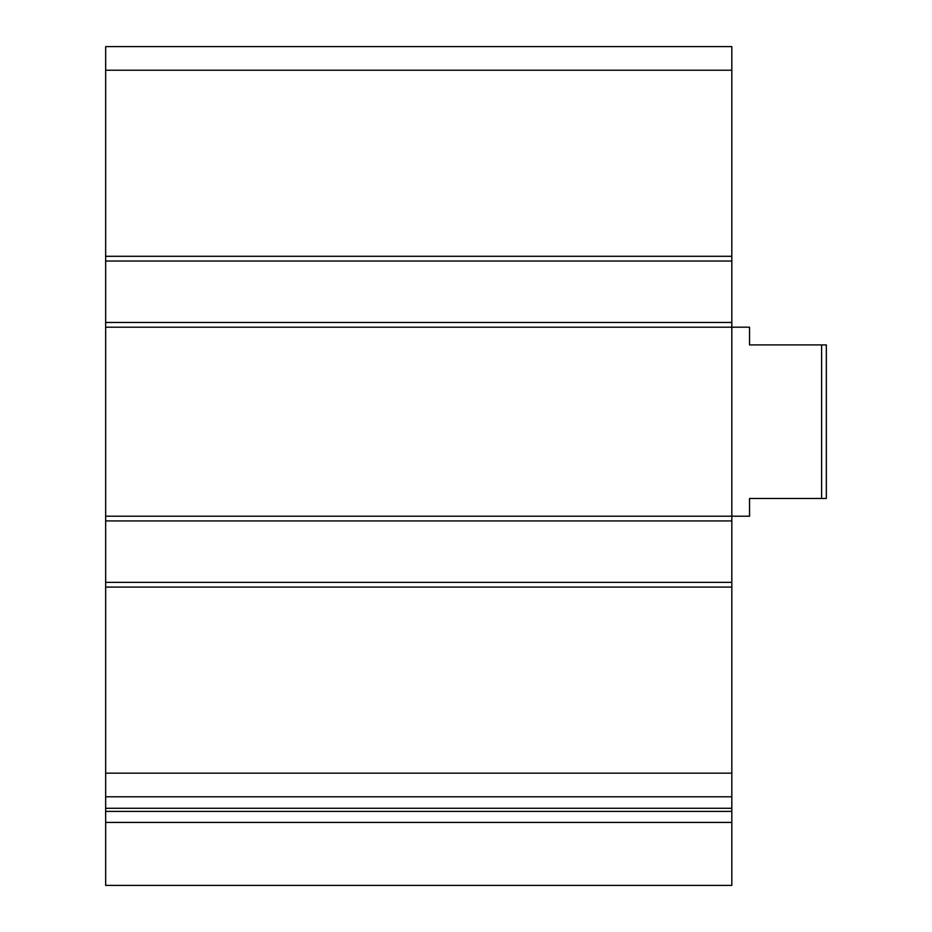<?xml version="1.0" encoding="UTF-8"?>
<svg xmlns="http://www.w3.org/2000/svg" width="932" height="932" viewBox="0 0 932 932"><rect width="100%" height="100%" fill="white"/><g stroke="black" fill="none" stroke-linecap="round" stroke-linejoin="round"><path stroke-width="1.4" d="M731.818 261.03L105.666 261.03L105.666 46.6L731.818 46.6L731.818 885.4L105.666 885.4L105.666 822.432L731.818 822.432M105.666 261.03L105.666 322.46L731.818 322.46M105.666 322.46L105.666 520.93L731.818 520.93M105.666 520.93L105.666 582.372L731.818 582.372M105.666 582.372L105.666 796.79L731.818 796.79M105.666 796.79L105.666 822.432M821.605 344.91L821.605 498.492L826.334 498.492L826.334 344.91L749.538 344.91L749.538 327.19L105.666 327.19M821.605 498.492L749.538 498.492L749.538 516.212L105.666 516.212M105.666 70.226L731.818 70.226M105.666 256.3L731.818 256.3M105.666 587.09L731.818 587.09M105.666 773.164L731.818 773.164M105.666 808.277L731.818 808.277M105.666 811.399L731.818 811.399"/></g></svg>
